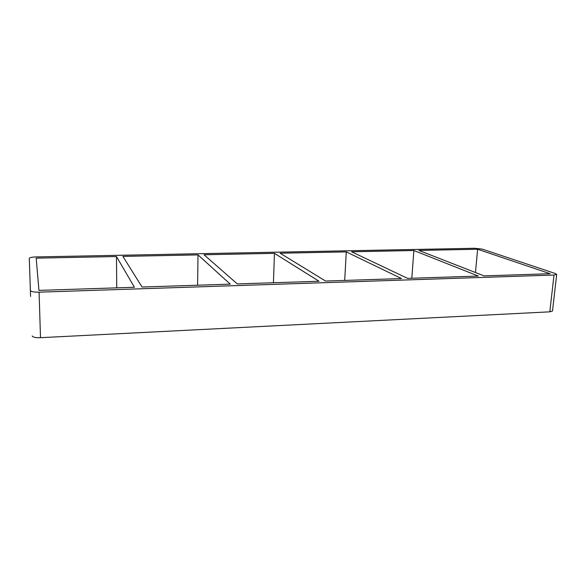 <?xml version="1.0" encoding="UTF-8"?>
<svg xmlns="http://www.w3.org/2000/svg" width="586" height="586" viewBox="0 0 586 586"><rect width="100%" height="100%" fill="white"/><g stroke="black" fill="none" stroke-linecap="round" stroke-linejoin="round"><path stroke-width="0.88" d="M413.877 250.522L478.366 276.065L407.607 278.372L351.6 251.782L413.877 250.522L411.819 278.233M477.612 249.24L550.122 273.728L484.043 275.881L418.895 250.427L477.612 249.24L475.473 272.527M346.282 251.892L401.527 278.57L325.574 281.046L280.123 253.225L346.282 251.892L344.7 280.416M274.46 253.342L319.04 281.258L237.301 283.917L204.045 254.764L274.46 253.342L273.428 282.745M198.009 254.888L230.261 284.151L142.039 287.023L122.906 256.404L198.009 254.888L197.592 285.214M116.468 256.536L134.428 287.272L38.94 290.385L36.193 258.155L116.468 256.536L116.746 287.851M30.575 296.487L29.3 258.294C29.696 257.54 31.959 257.086 36.09 256.932L474.763 248.274L482.344 249.138L555.425 273.552L556.7 274.38L554.004 275.039L549.807 311.833L552.495 311.012L556.7 274.38M549.807 311.833L40.5 337.69L39.086 292.172C34.039 292.224 31.234 291.718 30.684 290.656M32.193 335.925C32.743 337.221 35.512 337.807 40.5 337.69M39.086 292.172L554.004 275.039"/></g></svg>
